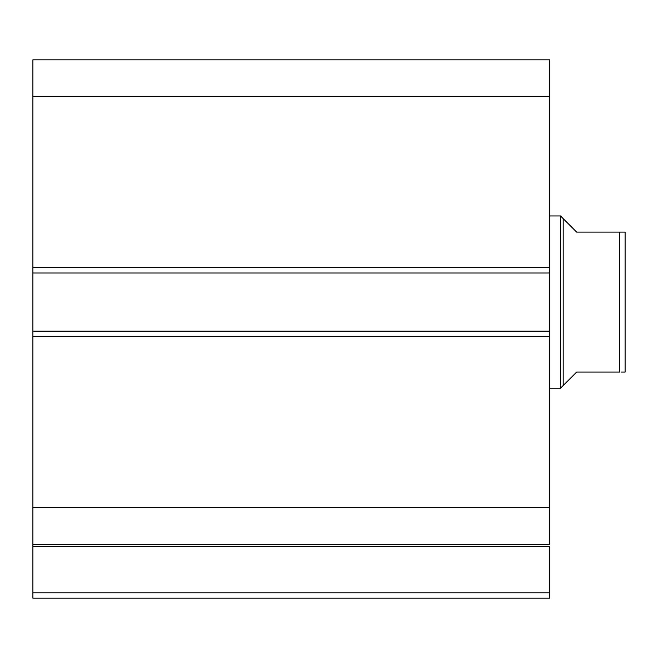 <?xml version="1.0" encoding="UTF-8"?>
<svg xmlns="http://www.w3.org/2000/svg" width="658" height="658" viewBox="0 0 658 658"><rect width="100%" height="100%" fill="white"/><g stroke="black" fill="none" stroke-linecap="round" stroke-linejoin="round"><path stroke-width="0.99" d="M32.9 544.668L32.9 546.403L549.726 546.403L549.726 592.8L32.9 592.8L549.726 592.8L549.726 546.403L32.9 546.403L32.9 598.18L549.726 598.18L549.726 592.8L549.726 598.18L32.9 598.18L32.9 544.347L549.726 544.347L549.726 59.82L32.9 59.82L32.9 96.652L32.9 59.82L549.726 59.82L549.726 267.625L32.9 267.625L32.9 96.652L549.726 96.652L32.9 96.652L32.9 273.012L32.9 267.625L549.726 267.625L549.726 331.155L32.9 331.155L32.9 273.012L549.726 273.012L32.9 273.012L32.9 336.534L32.9 331.155L549.726 331.155L549.726 507.507L32.9 507.507L32.9 336.534L549.726 336.534L32.9 336.534L32.9 544.347L32.9 507.507L549.726 507.507L549.726 544.668M32.9 544.347L549.726 544.347M560.493 388.22L563.19 385.53L563.19 218.637L560.493 215.947L560.493 388.22L560.493 215.947L549.726 215.947L560.493 215.947L563.19 218.637L563.19 385.53L560.493 388.22L549.726 388.22L560.493 388.22M566.62 222.075L576.647 232.093L563.19 218.637L576.647 232.093L619.713 232.093L576.647 232.093M563.19 385.53L576.647 372.066L563.19 385.53M619.713 372.066L619.713 232.093L621.3 232.093L619.713 232.093L619.713 372.066L576.647 372.066L619.713 372.066M625.1 372.066L625.1 232.093L621.3 232.093L625.1 232.093L625.1 372.066L621.3 372.066L624.138 372.066M576.647 372.066L566.62 382.092M624.138 232.093L619.713 232.093"/></g></svg>
